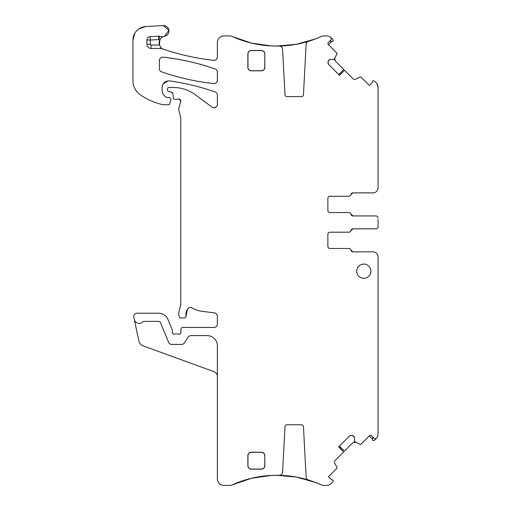 <?xml version="1.0" encoding="UTF-8"?>
<svg xmlns="http://www.w3.org/2000/svg" width="511" height="511" viewBox="0 0 511 511"><rect width="100%" height="100%" fill="white"/><g stroke="black" fill="none" stroke-linecap="round" stroke-linejoin="round"><path stroke-width="0.77" d="M378.057 259.658L378.057 260.003M376.53 253.322L376.083 252.932M372.902 437.429L372.493 439.613L373.036 440.642L374.55 440.233L376.894 437.716A6.777 6.777 0 0 0 378.057 433.922L378.057 256.95A5.084 5.084 0 0 0 372.966 251.866L352.967 251.866L350.961 250.173A2.031 2.031 0 0 0 352.967 251.866L350.961 250.173A2.031 2.031 0 0 0 348.956 248.48L329.914 248.48C328.675 248.359 327.998 247.675 327.877 246.443L327.877 234.236C328.005 233.003 328.682 232.326 329.914 232.205L348.956 232.205A2.031 2.031 0 0 0 350.961 230.512L352.967 228.813L376.019 228.813A2.031 2.031 0 0 0 378.057 226.782L378.057 219.366M372.493 439.613L372.666 440.271L372.493 439.613M353.669 436.132A2.376 2.376 0 0 0 351.99 435.436L353.836 436.305A2.376 2.376 0 0 1 354.532 437.978L354.532 440.929A0.339 0.339 0 0 0 354.634 441.172L355.452 441.996A0.339 0.339 0 0 0 355.541 442.053L360.134 444.398L360.919 444.27L369.517 435.679A1.354 1.354 0 0 1 371.433 435.679L370.443 435.283M339.413 446.122L344.491 451.111L352.999 442.603L355.758 442.168L354.928 441.919M317.848 483.393L321.247 484.85A6.777 6.777 0 0 0 324.031 485.45L326.523 485.45A6.777 6.777 0 0 0 331.32 483.463L332.84 481.943L333.242 480.429L332.872 480.065A0.677 0.677 0 0 0 332.22 479.886L331.843 479.989L328.522 476.674L336.877 468.319L336.998 467.527L334.769 463.151A2.376 2.376 0 0 1 335.21 460.398L343.718 451.89L338.729 446.806M217.36 376.46A5.084 5.084 0 0 0 214.013 371.676L143.163 345.89A6.777 6.777 0 0 1 138.851 340.926L134.272 319.375A5.084 5.084 0 0 0 142.952 321.796A1.354 1.354 0 0 1 143.942 321.368L158.589 321.368A2.031 2.031 0 0 1 160.467 322.62L168.63 342.325A3.392 3.392 0 0 0 171.76 344.42L181.558 344.42A3.392 3.392 0 0 0 184.382 342.907L188.227 337.119A3.392 3.392 0 0 1 191.05 335.606L207.191 335.606A10.169 10.169 0 0 1 217.36 345.775L217.36 478.673A6.777 6.777 0 0 0 224.144 485.45L229.439 485.45A6.777 6.777 0 0 0 232.23 484.85L251.45 478.277L271.558 475.402M272.829 475.351L274.381 475.307M276.362 475.281L296.239 477.05L315.466 482.441M210.915 336.308L212.263 336.96M179.476 99.115L180.69 101.529L178.831 108.466A3.392 3.392 0 0 0 178.831 110.223L180.747 117.83L180.747 304.396L178.946 312.017A6.777 6.777 0 0 0 178.946 315.53L179.265 316.718A1.693 1.693 0 0 0 180.9 317.976L184.299 317.976A1.693 1.693 0 0 0 185.978 316.079L187.511 309.078C188.757 307.437 190.309 307.066 192.162 307.961A23.73 23.73 0 0 0 201.379 311.205L214.416 312.917C216.236 313.307 217.213 314.425 217.36 316.283A3.392 3.392 0 0 0 214.416 312.917C216.236 313.307 217.22 314.431 217.36 316.283L217.36 324.076C217.156 326.139 216.025 327.27 213.968 327.468L182.714 327.468A1.693 1.693 0 0 0 181.015 329.097L180.875 332.623C180.619 333.907 179.853 334.411 178.575 334.137A3.392 3.392 0 0 0 177.355 333.907L175.931 333.907A3.392 3.392 0 0 0 174.711 334.137C173.395 334.405 172.629 333.881 172.405 332.552A1.693 1.693 0 0 0 174.711 334.137C173.395 334.405 172.629 333.881 172.405 332.552L172.405 330.521A1.693 1.693 0 0 0 172.277 329.87L167.985 319.509A10.169 10.169 0 0 0 158.589 313.23L137.152 313.23A3.392 3.392 0 0 0 133.831 317.325L134.272 319.375M162.639 85.011L162.102 87.649A6.777 6.777 0 0 1 169.824 80.936C185.269 83.108 200.357 86.761 215.086 91.903A237.308 237.308 0 0 0 169.824 80.936C185.269 83.108 200.357 86.761 215.086 91.903C216.523 92.491 217.284 93.558 217.36 95.103L217.36 104.359A3.392 3.392 0 0 1 211.956 107.086L195.343 94.791A37.29 37.29 0 0 0 173.159 87.477L168.879 87.477A1.354 1.354 0 0 0 167.525 88.837L167.525 89.834A1.693 1.693 0 0 0 168.783 91.469L171.696 92.248L172.942 93.743L173.293 97.761A1.693 1.693 0 0 0 174.986 99.313L176.832 99.313A3.392 3.392 0 0 0 178.013 99.096L178.971 98.987M216.409 106.716L214.409 107.725L216.409 106.716M163.175 83.989L167.927 80.936M158.531 36.185L158.71 39.571L150.304 40.024L150.304 44.361L146.913 44.361L146.913 40.024A3.392 3.392 0 0 1 150.119 36.639L158.531 36.185A3.392 3.392 0 0 1 159.809 36.364L158.71 39.571A10.169 10.169 0 0 0 159.841 39.884L159.502 45.185L159.834 39.896C161.086 37.891 162.46 36.741 163.948 36.441A6.777 6.777 0 0 1 164.58 36.287L168.905 30.283L163.207 25.55L145.705 26.578L139.011 28.82L145.705 26.578A13.561 13.561 0 0 0 132.943 40.12L134.783 33.298L132.943 40.12L132.943 80.802A16.952 16.952 0 0 0 140.212 94.714A64.412 64.412 0 0 0 162.69 104.653A3.392 3.392 0 0 0 163.443 104.736L168.483 104.736A1.354 1.354 0 0 0 169.793 103.727L170.859 99.747A1.693 1.693 0 0 0 169.218 97.614L166.81 97.46A1.693 1.693 0 0 0 167.525 97.614L166.81 97.46C163.807 95.908 162.236 93.449 162.102 90.077A8.138 8.138 0 0 0 166.81 97.46C163.807 95.908 162.243 93.449 162.102 90.077L162.102 87.649M331.307 37.884L330.317 37.079A6.777 6.777 0 0 0 326.523 35.917L324.031 35.917A6.777 6.777 0 0 0 321.247 36.511A108.281 108.281 0 0 1 308.497 41.321A3.392 3.392 0 0 0 306.102 44.387L303.47 94.669A2.031 2.031 0 0 1 301.439 96.598L286.997 96.598A2.031 2.031 0 0 1 284.966 94.669L282.583 49.273A3.392 3.392 0 0 0 279.121 46.06A108.281 108.281 0 0 1 232.23 36.511L251.361 43.071L271.367 45.952L251.361 43.071L232.23 36.511A6.777 6.777 0 0 0 229.439 35.917L224.144 35.917A6.777 6.777 0 0 0 217.36 42.694L217.36 56.97C217.098 59.206 215.84 60.33 213.585 60.336A3.392 3.392 0 0 0 217.36 56.97C217.098 59.206 215.84 60.33 213.585 60.336C196.601 58.401 179.993 54.747 163.763 49.375A246.807 246.807 0 0 0 213.585 60.336C196.601 58.401 179.993 54.747 163.763 49.375A6.777 6.777 0 0 1 162.594 48.858A3.392 3.392 0 0 0 160.946 48.43L160.946 47.568L162.594 48.858M321.247 36.511L317.848 37.974M315.466 38.919L296.246 44.31L276.368 46.086M330.029 41.065L332.22 41.474L333.242 40.931L332.84 39.417L331.32 37.903M332.22 41.474L332.872 41.302L332.22 41.474M328.739 60.298A2.376 2.376 0 0 0 328.043 61.978L328.905 60.132A2.376 2.376 0 0 1 330.585 59.436L333.536 59.436A0.339 0.339 0 0 0 333.779 59.34L334.596 58.516A0.339 0.339 0 0 0 334.66 58.433L336.998 53.834L336.877 53.048L328.286 44.457A1.354 1.354 0 0 1 328.286 42.534L327.883 43.524M338.729 74.555L343.718 69.477L335.21 60.969L334.769 58.209L334.526 59.04M376.894 83.651L378.057 87.445A6.777 6.777 0 0 0 376.07 82.648L374.55 81.134L373.036 80.725L372.666 81.096A0.677 0.677 0 0 0 372.493 81.747L372.596 82.124L369.274 85.446L360.919 77.091L360.134 76.969L355.758 79.199A2.376 2.376 0 0 1 352.999 78.764L344.491 70.256L339.413 75.238M329.914 196.269L348.956 196.269A2.031 2.031 0 0 0 350.961 194.576L352.967 192.877L372.966 192.877L352.909 192.877A2.031 2.031 0 0 0 350.904 194.576A2.031 2.031 0 0 1 348.898 196.269L329.914 196.269A2.031 2.031 0 0 0 327.877 198.306C328.005 197.067 328.682 196.39 329.914 196.269C328.682 196.39 327.998 197.067 327.877 198.306L327.877 210.506A2.031 2.031 0 0 0 329.914 212.544C328.675 212.423 327.998 211.739 327.877 210.506C327.998 211.746 328.682 212.423 329.914 212.544L348.956 212.544A2.031 2.031 0 0 1 350.961 214.237A2.031 2.031 0 0 0 352.967 215.929L350.961 214.237L352.967 215.929L376.019 215.929A2.031 2.031 0 0 1 378.057 217.967M215.086 68.934C216.523 69.522 217.284 70.588 217.36 72.134A3.392 3.392 0 0 0 215.086 68.934C216.523 69.522 217.277 70.588 217.36 72.134L217.36 80.208C217.098 82.443 215.846 83.568 213.604 83.58C195.854 81.632 178.543 77.729 161.668 71.891C160.23 71.304 159.47 70.237 159.387 68.685A3.392 3.392 0 0 0 161.668 71.891C160.23 71.304 159.47 70.237 159.387 68.685L159.387 60.534C159.649 58.299 160.908 57.181 163.15 57.168C180.907 59.142 198.217 63.064 215.086 68.934A237.308 237.308 0 0 0 163.15 57.168C180.907 59.142 198.217 63.064 215.086 68.934M378.057 258.751L378.057 262.43M329.914 248.48C328.682 248.359 327.998 247.682 327.877 246.443A2.031 2.031 0 0 0 329.914 248.48L348.898 248.48A2.031 2.031 0 0 1 350.904 250.173A2.031 2.031 0 0 0 352.909 251.866L372.966 251.866M329.914 232.205A2.031 2.031 0 0 0 327.877 234.236C327.998 233.003 328.682 232.326 329.914 232.205L348.898 232.205A2.031 2.031 0 0 0 350.904 230.512A2.031 2.031 0 0 1 352.909 228.813L376.019 228.813M350.961 230.512L352.967 228.813A2.031 2.031 0 0 0 350.961 230.512M378.057 225.383L378.057 226.782M350.961 194.576L352.967 192.877A2.031 2.031 0 0 0 350.961 194.576M378.057 87.445L378.057 187.793A5.084 5.084 0 0 1 372.966 192.877M328.739 64.565L328.043 62.891A2.376 2.376 0 0 0 328.739 64.565L339.496 75.328L344.529 70.288M334.679 60.17L334.571 59.8M328.522 44.693L331.843 41.372M315.459 38.925L296.252 44.31L276.394 46.086M163.271 83.842L165.896 81.562M215.086 91.903C216.523 92.491 217.284 93.558 217.36 95.103A3.392 3.392 0 0 0 215.086 91.903M171.696 92.248L172.942 93.743A1.693 1.693 0 0 0 171.696 92.248M179.521 99.134L180.511 100.035M180.632 116.955L180.747 117.83A3.392 3.392 0 0 0 180.632 116.955M180.747 304.396L180.517 306.153A6.777 6.777 0 0 0 180.747 304.396M185.978 316.079L187.511 309.078C188.757 307.437 190.303 307.066 192.162 307.961A3.392 3.392 0 0 0 187.511 309.078A10.846 10.846 0 0 0 185.978 316.079M217.36 324.076C217.162 326.139 216.032 327.27 213.968 327.468A3.392 3.392 0 0 0 217.36 324.076M180.875 332.623C180.619 333.907 179.853 334.411 178.575 334.137A1.693 1.693 0 0 0 180.875 332.623M321.247 484.85A108.281 108.281 0 0 0 308.497 480.04A3.392 3.392 0 0 1 306.102 476.98L303.47 426.691A2.031 2.031 0 0 0 301.439 424.769L286.997 424.769A2.031 2.031 0 0 0 284.966 426.691L282.583 472.094A3.392 3.392 0 0 1 279.121 475.307A108.281 108.281 0 0 0 232.23 484.85L251.361 478.296L271.367 475.415M273.04 475.345L274.343 475.307M276.394 475.281L296.252 477.057L315.459 482.441M349.403 436.132L351.083 435.436A2.376 2.376 0 0 0 349.403 436.132L338.646 446.895L343.679 451.928M353.797 442.079L354.168 441.964M369.274 435.921L372.596 439.236M217.36 80.208C217.105 82.443 215.846 83.568 213.604 83.58C195.854 81.632 178.543 77.729 161.668 71.891A237.308 237.308 0 0 0 213.604 83.58A3.392 3.392 0 0 0 217.36 80.208M159.387 60.534C159.649 58.299 160.901 57.181 163.15 57.168A3.392 3.392 0 0 0 159.387 60.534M376.894 437.716A2.031 2.031 0 0 1 373.771 438.016L371.433 435.679M374.991 438.598L376.032 438.438M372.896 438.106L372.545 436.79M329.914 212.544L348.898 212.544A2.031 2.031 0 0 1 350.904 214.237A2.031 2.031 0 0 0 352.909 215.929L376.019 215.929M360.919 77.091A0.677 0.677 0 0 0 360.134 76.969M328.043 61.978L328.043 62.891M330.585 59.436L328.905 60.132M336.998 53.834A0.677 0.677 0 0 0 336.877 53.048M328.286 42.534L330.617 40.203A2.031 2.031 0 0 0 330.317 37.079M331.205 38.977L331.039 37.935M270.811 45.92L276.726 46.086A108.281 108.281 0 0 0 312.758 39.915L314.833 39.162M270.99 45.933L274.65 46.067M159.841 39.884A6.777 6.777 0 0 0 159.451 45.038L160.946 47.568M146.913 44.361A4.069 4.069 0 0 0 150.981 48.43L160.946 48.43M159.809 36.364A6.777 6.777 0 0 0 163.948 36.441M164.58 36.287A5.423 5.423 0 0 0 168.905 30.277A5.423 5.423 0 0 0 163.207 25.55M180.69 101.529A2.031 2.031 0 0 0 178.013 99.096M270.99 475.434L274.65 475.3M314.833 482.205L312.758 481.445A108.281 108.281 0 0 0 276.726 475.281L270.811 475.441M336.877 468.319A0.677 0.677 0 0 0 336.998 467.527M351.99 435.436L351.083 435.436M354.532 437.978L353.836 436.305M360.134 444.398A0.677 0.677 0 0 0 360.919 444.27M264.826 455.614L264.826 465.789A3.392 3.392 0 0 1 261.434 469.175L251.265 469.175A3.392 3.392 0 0 1 247.873 465.789L247.873 455.614A3.392 3.392 0 0 1 251.265 452.229L261.434 452.229A3.392 3.392 0 0 1 264.826 455.614L264.73 465.789C264.532 467.789 263.433 468.887 261.434 469.085L251.265 469.085C249.259 468.887 248.161 467.789 247.969 465.789L247.969 455.614C248.161 453.615 249.259 452.516 251.265 452.318L261.434 452.318C263.433 452.516 264.532 453.615 264.73 455.614M264.826 53.885A3.392 3.392 0 0 0 261.434 50.493L251.265 50.493A3.392 3.392 0 0 0 247.873 53.885L247.873 67.446A3.392 3.392 0 0 0 251.265 70.831L261.434 70.831A3.392 3.392 0 0 0 264.826 67.446L264.826 53.885L264.73 67.446C264.532 69.445 263.433 70.544 261.434 70.742L251.265 70.742C249.259 70.544 248.161 69.445 247.969 67.446L247.969 53.885C248.161 51.879 249.259 50.781 251.265 50.589L261.434 50.589C263.433 50.781 264.532 51.879 264.73 53.885M335.21 60.969L334.769 58.209M330.706 41.072L329.397 41.423M352.999 442.603L355.758 442.168M377.885 255.66L378.057 256.95A5.084 5.084 0 0 0 377.885 255.66M363.813 278.31A7.122 7.122 0 0 0 370.935 271.194A7.122 7.122 0 0 0 363.813 264.072A7.122 7.122 0 0 0 356.697 271.194A7.122 7.122 0 0 0 363.813 278.31M150.981 48.43L150.981 45.038L159.451 45.038M150.304 44.361A0.677 0.677 0 0 0 150.981 45.038M146.913 40.024L150.304 40.024L150.119 36.639"/></g></svg>
